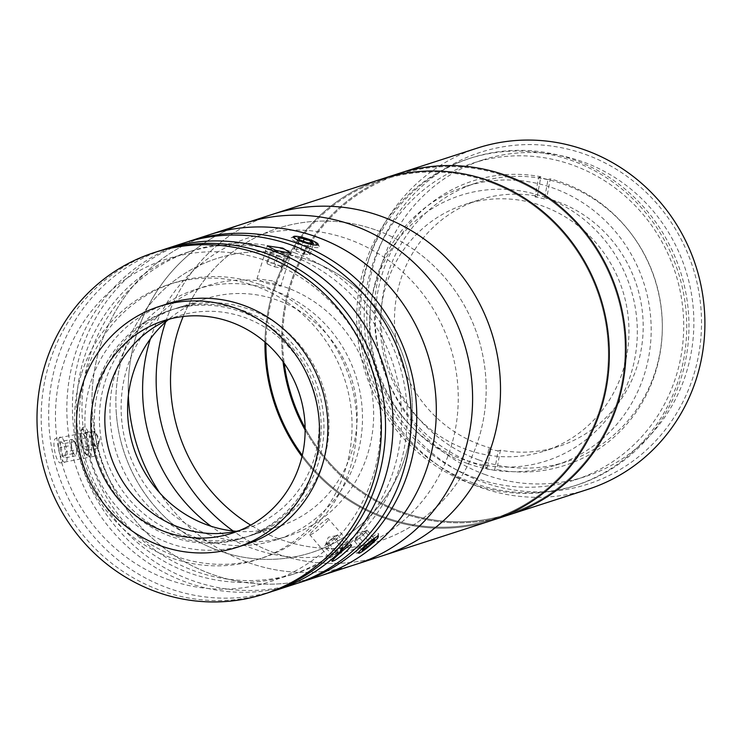 <?xml version="1.0" encoding="UTF-8"?>
<svg xmlns="http://www.w3.org/2000/svg" width="742" height="742" viewBox="0 0 742 742"><rect width="100%" height="100%" fill="white"/><g stroke="black" fill="none" stroke-linecap="round" stroke-linejoin="round"><path stroke-width="0.56" stroke-dasharray="3.71 2.78" d="M628.335 381.629A139.505 133.319 72.1 0 1 455.171 456.404A139.505 133.319 72.1 0 1 378.466 274.707A139.505 133.319 72.1 0 1 551.631 199.932A139.505 133.319 72.1 0 1 628.335 381.629M537.291 196.148L540.853 176.744A149.467 142.844 -107.9 0 0 377.863 291.569A149.467 142.844 -107.9 0 0 487.42 467.506L485.185 468.23L488.755 448.817L490.991 448.094A129.544 123.803 -107.9 0 1 394.642 326.23A129.544 123.803 -107.9 0 1 478.97 199.923A129.544 123.803 -107.9 0 1 537.291 196.148L535.056 196.871L538.627 177.468A149.467 142.844 72.1 0 1 548.023 179.573L544.452 198.977L546.687 198.262A129.544 123.803 -107.9 0 1 643.036 320.127A129.544 123.803 -107.9 0 1 558.698 446.434L544.47 451.034A129.544 123.803 -107.9 0 0 628.659 322.251A129.544 123.803 -107.9 0 0 527.775 201.713A129.544 123.803 -107.9 0 0 464.742 204.523A129.544 123.803 -107.9 0 0 380.553 333.316A129.544 123.803 -107.9 0 0 481.437 453.844A129.544 123.803 -107.9 0 0 544.47 451.034M488.755 448.817A129.544 123.803 -107.9 0 0 493.439 449.967A129.544 123.803 -107.9 0 0 498.151 450.923L494.589 470.335L496.815 469.612A149.467 142.844 -107.9 0 0 659.814 354.787A149.467 142.844 -107.9 0 0 550.258 178.85L546.687 198.262M544.452 198.977A129.544 123.803 -107.9 0 0 539.777 197.836A129.544 123.803 -107.9 0 0 535.056 196.871M558.698 446.434A129.544 123.803 -107.9 0 1 500.386 450.208L498.151 450.923M500.386 450.208L496.815 469.612M550.258 178.85L548.023 179.573M538.627 177.468L540.853 176.744M487.42 467.506L490.991 448.094M494.589 470.335A149.467 142.844 72.1 0 1 485.185 468.23M585.457 154.41A174.379 166.653 72.1 0 1 693.455 375.869A174.379 166.653 72.1 0 1 482.782 482.059A174.379 166.653 72.1 0 1 374.784 260.609A174.379 166.653 72.1 0 1 585.457 154.41M477.523 148.029A179.36 171.411 -107.9 0 0 360.547 315.248A179.36 171.411 -107.9 0 0 479.916 487.188A179.36 171.411 -107.9 0 0 587.914 489.349M509.086 514.846A179.36 171.411 72.1 0 1 401.088 512.685A179.36 171.411 72.1 0 1 305.138 430.008A179.36 171.411 72.1 0 0 401.088 512.685A179.36 171.411 72.1 0 0 509.086 514.846M485.129 474.574A166.412 159.029 72.1 0 1 374.376 315.044A166.412 159.029 72.1 0 1 482.912 159.901A166.412 159.029 72.1 0 1 583.11 161.904A166.412 159.029 72.1 0 1 693.863 321.425A166.412 159.029 72.1 0 1 585.327 476.568A166.412 159.029 72.1 0 1 485.129 474.574M474.973 477.857A166.412 159.029 72.1 0 1 364.22 318.327A166.412 159.029 72.1 0 1 472.756 163.184A166.412 159.029 72.1 0 1 572.954 165.188A166.412 159.029 72.1 0 1 683.707 324.708A166.412 159.029 72.1 0 1 575.171 479.851A166.412 159.029 72.1 0 1 474.973 477.857M283.054 361.716A179.36 171.411 72.1 0 1 398.704 173.517A179.36 171.411 72.1 0 0 283.054 361.716M506.406 176.615A178.368 170.465 72.1 0 1 616.871 403.129A178.368 170.465 72.1 0 1 401.385 511.748A178.368 170.465 72.1 0 1 305.129 427.995A178.368 170.465 72.1 0 0 401.385 511.748A178.368 170.465 72.1 0 0 616.871 403.129A178.368 170.465 72.1 0 0 506.406 176.615A178.368 170.465 72.1 0 0 284.223 363.357A178.368 170.465 72.1 0 1 506.406 176.615M383.531 555.452A179.36 171.411 72.1 0 1 275.532 553.291A179.36 171.411 72.1 0 1 233.192 530.994A179.36 171.411 72.1 0 0 280.105 554.877A179.36 171.411 72.1 0 0 383.531 555.452M492.345 520.263A179.36 171.411 72.1 0 1 384.337 518.101A179.36 171.411 72.1 0 1 302.003 456.515A179.36 171.411 72.1 0 0 384.337 518.101A179.36 171.411 72.1 0 0 492.345 520.263M489.655 182.031A178.368 170.465 72.1 0 1 600.12 408.545A178.368 170.465 72.1 0 1 384.634 517.165A178.368 170.465 72.1 0 1 302.291 455.3A178.368 170.465 72.1 0 0 384.634 517.165A178.368 170.465 72.1 0 0 600.12 408.545A178.368 170.465 72.1 0 0 489.655 182.031A178.368 170.465 72.1 0 0 265.933 342.887A178.368 170.465 72.1 0 1 489.655 182.031M264.987 342.071A179.36 171.411 72.1 0 1 381.954 178.943A179.36 171.411 72.1 0 0 264.987 342.071M165.596 321.991A179.36 171.411 72.1 0 1 273.139 214.132A179.36 171.411 72.1 0 0 165.596 321.991M376.741 230.326A164.418 157.128 72.1 0 1 478.562 439.125A164.418 157.128 72.1 0 1 279.929 539.248A164.418 157.128 72.1 0 1 250.675 525.141A164.418 157.128 72.1 0 0 284.13 540.705A164.418 157.128 72.1 0 0 479.851 434.812A164.418 157.128 72.1 0 0 372.549 228.879A164.418 157.128 72.1 0 0 183.191 316.491A164.418 157.128 72.1 0 1 376.741 230.326M478.609 459.855A146.48 139.988 72.1 0 1 381.119 319.431A146.48 139.988 72.1 0 1 476.652 182.866A146.48 139.988 72.1 0 1 564.857 184.628A146.48 139.988 72.1 0 1 662.337 325.052A146.48 139.988 72.1 0 1 566.805 461.617A146.48 139.988 72.1 0 1 478.609 459.855M467.441 463.462A146.48 139.988 72.1 0 1 369.952 323.048A146.48 139.988 72.1 0 1 465.484 186.483A146.48 139.988 72.1 0 1 553.69 188.245A146.48 139.988 72.1 0 1 651.179 328.66A146.48 139.988 72.1 0 1 555.637 465.225A146.48 139.988 72.1 0 1 467.441 463.462M473.359 483.005A171.894 164.27 72.1 0 1 358.961 318.225A171.894 164.27 72.1 0 1 471.068 157.972A171.894 164.27 72.1 0 1 574.568 160.04A171.894 164.27 72.1 0 1 688.966 324.81A171.894 164.27 72.1 0 1 576.859 485.073A171.894 164.27 72.1 0 1 473.359 483.005M471.124 483.728A171.894 164.27 72.1 0 1 356.726 318.949A171.894 164.27 72.1 0 1 468.833 158.695A171.894 164.27 72.1 0 1 572.332 160.764A171.894 164.27 72.1 0 1 686.73 325.534A171.894 164.27 72.1 0 1 574.623 485.787A171.894 164.27 72.1 0 1 471.124 483.728M208.66 534.537A131.538 125.704 72.1 0 1 121.122 408.452A131.538 125.704 72.1 0 1 206.907 285.818A131.538 125.704 72.1 0 1 286.106 287.404A131.538 125.704 72.1 0 1 373.653 413.489A131.538 125.704 72.1 0 1 287.859 536.123A131.538 125.704 72.1 0 1 208.66 534.537M197.493 538.154A131.538 125.704 72.1 0 1 109.955 412.06A131.538 125.704 72.1 0 1 195.74 289.436A131.538 125.704 72.1 0 1 274.939 291.012A131.538 125.704 72.1 0 1 362.486 417.106A131.538 125.704 72.1 0 1 276.692 539.731A131.538 125.704 72.1 0 1 197.493 538.154M310.295 534.639C314.608 534.129 333.455 516.979 328.029 518.482C324.449 519.882 305.63 537.023 310.295 534.639L309.711 534.667L332.231 561.11M351.198 544.953L328.029 518.482M272.295 591.374A179.36 171.411 72.1 0 1 168.063 588.054A179.36 171.411 72.1 0 1 48.712 418.163A179.36 171.411 72.1 0 1 161.932 250.147M294.203 584.344A179.36 171.411 72.1 0 1 186.205 582.182A179.36 171.411 72.1 0 1 66.836 410.243A179.36 171.411 72.1 0 1 183.812 243.024M61.039 462.776C65.25 462.155 59.916 436.277 56.012 438.392C50.92 439.162 56.234 465.058 61.039 462.776L93.863 456.349C88.975 458.667 83.633 432.79 88.836 431.965L56.012 438.392M88.836 431.965C92.629 429.859 97.981 455.746 93.863 456.349M168.202 579.595A169.399 161.895 -107.9 0 0 372.855 476.438A169.399 161.895 -107.9 0 0 267.945 261.305A169.399 161.895 -107.9 0 0 63.293 364.47A169.399 161.895 -107.9 0 0 168.202 579.595M272.472 280.875L256.955 278.751L265.497 283.129L280.726 286.208L272.472 280.875M288.879 254.534A169.399 161.895 72.1 0 1 401.626 416.93A169.399 161.895 72.1 0 1 291.142 574.855A169.399 161.895 72.1 0 1 189.136 572.824A169.399 161.895 72.1 0 1 76.398 410.437A169.399 161.895 72.1 0 1 186.882 252.503A169.399 161.895 72.1 0 1 288.879 254.534M294.463 252.734A169.399 161.895 72.1 0 1 407.21 415.121A169.399 161.895 72.1 0 1 296.726 573.056A169.399 161.895 72.1 0 1 194.719 571.015A169.399 161.895 72.1 0 1 81.982 408.629A169.399 161.895 72.1 0 1 192.466 250.694A169.399 161.895 72.1 0 1 294.463 252.734M377.084 536.345C382.427 534.75 363.617 551.89 359.351 552.502C354.593 554.821 373.411 537.672 377.084 536.345M296.986 583.416A179.36 171.411 72.1 0 1 191.788 580.374A179.36 171.411 72.1 0 1 72.428 409.964A179.36 171.411 72.1 0 1 186.613 242.142M319.329 576.219A179.36 171.411 72.1 0 1 211.331 574.058A179.36 171.411 72.1 0 1 91.952 402.118A179.36 171.411 72.1 0 1 208.938 234.889A179.36 171.411 72.1 0 0 92.518 415.353A179.36 171.411 72.1 0 0 319.329 576.219M309.266 239.536C321.481 246.038 319.162 246.789 302.282 241.79C289.788 236.169 292.116 235.418 309.266 239.536M309.609 260.451A154.457 147.602 72.1 0 1 405.253 456.599A154.457 147.602 72.1 0 1 218.658 550.657A154.457 147.602 72.1 0 1 123.014 354.509A154.457 147.602 72.1 0 1 309.609 260.451M87.556 454.197C91.776 453.575 86.434 427.707 82.529 429.813C77.437 430.583 82.761 456.478 87.556 454.197M260.609 284.715A144.486 138.086 72.1 0 1 350.094 468.202A144.486 138.086 72.1 0 1 175.539 556.194A144.486 138.086 72.1 0 1 86.053 372.697A144.486 138.086 72.1 0 1 260.609 284.715M99.92 383.809A119.573 114.277 -107.9 0 0 128.598 505.896A119.573 114.277 -107.9 0 0 245.973 537.106A119.573 114.277 -107.9 0 0 318.429 462.85A119.573 114.277 -107.9 0 0 289.742 340.763A119.573 114.277 -107.9 0 0 172.376 309.553A119.573 114.277 -107.9 0 0 99.92 383.809M97.128 384.718A119.573 114.277 -107.9 0 0 125.806 506.805A119.573 114.277 -107.9 0 0 243.181 538.006A119.573 114.277 -107.9 0 0 315.638 463.75A119.573 114.277 -107.9 0 0 286.95 341.663A119.573 114.277 -107.9 0 0 169.584 310.462A119.573 114.277 -107.9 0 0 97.128 384.718M158.167 251.315A179.36 171.411 -107.9 0 0 49.473 362.699A179.36 171.411 -107.9 0 0 92.5 545.834A179.36 171.411 -107.9 0 0 268.558 592.635M81.342 374.228A144.486 138.086 -107.9 0 0 170.818 557.715A144.486 138.086 -107.9 0 0 345.382 469.723A144.486 138.086 -107.9 0 0 255.897 286.236A144.486 138.086 -107.9 0 0 81.342 374.228M167.442 303.821A126.548 120.946 -107.9 0 0 90.756 382.408A126.548 120.946 -107.9 0 0 121.113 511.618A126.548 120.946 -107.9 0 0 245.324 544.647M239.249 530.623A111.606 106.653 -107.9 0 0 246.307 528.619A111.606 106.653 -107.9 0 0 313.94 459.307A111.606 106.653 -107.9 0 0 287.163 345.364A111.606 106.653 -107.9 0 0 177.616 316.24A111.606 106.653 -107.9 0 0 170.725 318.745M323.456 461.227A119.573 114.277 -107.9 0 0 294.769 339.131A119.573 114.277 -107.9 0 0 177.403 307.93A119.573 114.277 -107.9 0 0 104.937 382.186A119.573 114.277 -107.9 0 0 133.625 504.272A119.573 114.277 -107.9 0 0 250.991 535.483A119.573 114.277 -107.9 0 0 323.456 461.227M236.318 531.291A119.573 114.277 -107.9 0 0 279.187 526.356A119.573 114.277 -107.9 0 0 351.652 452.101A119.573 114.277 -107.9 0 0 322.965 330.014A119.573 114.277 -107.9 0 0 205.599 298.813A119.573 114.277 -107.9 0 0 167.961 319.913M270.858 252.679L278.185 255.619L285.113 256.862L284.715 255.165L277.387 252.215L270.468 250.982L270.858 252.679L267.343 263.911L274.661 266.851L278.185 255.619M274.661 266.851L281.589 268.094L285.113 256.862M281.589 268.094L281.199 266.397L284.715 255.165M281.199 266.397L273.872 263.456L277.387 252.215M273.872 263.456L266.944 262.214L270.468 250.982M278.38 256.472A12.948 2.272 17.4 0 0 290.141 257.548A12.948 2.272 17.4 0 0 277.193 251.371A12.948 2.272 17.4 0 0 265.432 250.295A12.948 2.272 17.4 0 0 278.38 256.472M266.944 262.214L267.343 263.911M326.768 544.851A7.466 0.872 139.6 0 0 332.184 540.714L335.412 537.894L337.527 534.889L335.356 536.197L325.655 544.656A7.466 0.872 139.6 0 0 325.386 545.129A7.466 0.872 139.6 0 0 326.768 544.851L332.184 540.714A7.466 0.872 139.6 0 0 334.827 538.247A7.466 0.872 139.6 0 0 336.469 536.392A7.466 0.872 139.6 0 0 336.506 535.65A7.466 0.872 139.6 0 0 335.356 536.197A7.466 0.872 139.6 0 0 329.949 540.334A7.466 0.872 139.6 0 0 327.296 542.801A7.466 0.872 139.6 0 0 325.655 544.656L324.597 546.158L332.295 555.202L336.645 552.577L343.119 546.937L345.234 543.923L340.884 546.557L334.41 552.187L332.295 555.202M337.527 534.889L345.234 543.923M335.412 537.894L343.119 546.937M326.712 543.153L334.41 552.187M333.177 537.514L340.884 546.557M332.231 553.513A12.948 1.512 139.6 0 0 331.322 557.066A12.948 1.512 139.6 0 0 345.299 545.62A12.948 1.512 139.6 0 0 346.208 542.068A12.948 1.512 139.6 0 0 332.231 553.513M328.947 543.534L336.645 552.577M71.872 439.385L74.738 441.509L75.805 445.59A7.466 2.18 -101.1 0 1 76.491 449.392A7.466 2.18 -101.1 0 1 76.519 452.694A7.466 2.18 -101.1 0 1 76.361 453.538A7.466 2.18 -101.1 0 1 74.729 454.651A7.466 2.18 -101.1 0 1 72.224 449.513A7.466 2.18 -101.1 0 1 71.538 445.71A7.466 2.18 -101.1 0 1 71.51 442.408L71.872 439.385L60.649 441.583L63.515 443.707L65.658 451.869L64.934 457.907L62.068 455.783L59.935 447.621L60.649 441.583M74.729 454.651L73.291 453.594L71.158 445.432L59.935 447.621M73.291 453.594L62.068 455.783M71.158 445.432L71.51 442.408A7.466 2.18 -101.1 0 1 73.31 440.451A7.466 2.18 -101.1 0 1 73.931 441.119A7.466 2.18 -101.1 0 1 75.805 445.59L76.88 449.671L65.658 451.869M74.738 441.509L63.515 443.707M76.88 449.671L76.157 455.718L64.934 457.907M58.497 446.554A12.948 3.784 -101.1 0 1 61.558 437.428A12.948 3.784 -101.1 0 1 67.086 452.935A12.948 3.784 -101.1 0 1 64.025 462.062A12.948 3.784 -101.1 0 1 58.497 446.554M308.004 246.084A14.951 2.625 17.4 0 0 319.357 246.492A14.951 2.625 17.4 0 0 302.365 238.998A14.951 2.625 17.4 0 0 291.291 237.7A14.951 2.625 17.4 0 0 308.004 246.084M303.877 253.94L310.063 254.766L308.431 252.725L300.631 249.85L294.444 249.024L296.077 251.065L303.877 253.94L307.401 242.708M296.077 251.065L299.592 239.833M310.063 254.766L313.578 243.534M308.431 252.725L311.408 243.237M300.631 249.85L303.339 241.215M294.444 249.024L297.969 237.792M365.157 532.812A7.466 0.872 139.6 0 0 366.242 530.836A7.466 0.872 139.6 0 0 361.911 533.665A7.466 0.872 139.6 0 0 356.42 538.618A7.466 0.872 139.6 0 0 355.112 540.315A7.466 0.872 139.6 0 0 358.553 538.627A7.466 0.872 139.6 0 0 365.157 532.812M358.451 549.043A14.951 1.753 139.6 0 0 356.039 553.022A14.951 1.753 139.6 0 0 364.48 547.735A14.951 1.753 139.6 0 0 375.953 537.431A14.951 1.753 139.6 0 0 378.633 533.767A14.951 1.753 139.6 0 0 371.223 537.755A14.951 1.753 139.6 0 0 358.451 549.043M355.743 539.063L354.593 541.326L359.638 537.978L365.834 532.366L366.993 530.103L361.948 533.452L355.743 539.063L363.45 548.097M361.948 533.452L369.646 542.495M354.593 541.326L362.291 550.36M359.638 537.978L366.168 545.639M365.834 532.366L372.725 540.454M366.993 530.103L374.691 539.146M97.007 434.803L97.907 439.014A7.466 2.18 -101.1 0 1 98.417 442.77A7.466 2.18 -101.1 0 1 98.241 445.757A7.466 2.18 -101.1 0 1 98.213 445.877A7.466 2.18 -101.1 0 1 96.191 446.638A7.466 2.18 -101.1 0 1 93.807 440.767A7.466 2.18 -101.1 0 1 93.306 437.001A7.466 2.18 -101.1 0 1 93.483 434.014L94.058 431.473L97.007 434.803L85.784 437.001L87.584 445.413L86.443 450.496L83.494 447.166L81.685 438.754L82.835 433.671L85.784 437.001M80.201 437.084A12.948 3.784 -101.1 0 1 81.138 430.212A12.948 3.784 -101.1 0 1 85.831 433.245A12.948 3.784 -101.1 0 1 89.068 447.083A12.948 3.784 -101.1 0 1 85.868 454.401A12.948 3.784 -101.1 0 1 80.201 437.084M81.397 435.934A14.951 4.369 -101.1 0 1 82.473 428.004A14.951 4.369 -101.1 0 1 87.899 431.51A14.951 4.369 -101.1 0 1 91.637 447.491A14.951 4.369 -101.1 0 1 87.936 455.94A14.951 4.369 -101.1 0 1 81.397 435.934M94.058 431.473L82.835 433.671M98.807 443.215L97.666 448.298L94.716 444.968L92.908 436.556L93.483 434.014A7.466 2.18 -101.1 0 1 95.532 433.142A7.466 2.18 -101.1 0 1 95.783 433.449A7.466 2.18 -101.1 0 1 97.907 439.014L98.807 443.215L87.584 445.413M97.666 448.298L86.443 450.496M92.908 436.556L81.685 438.754M94.716 444.968L83.494 447.166M252.187 563.901A179.36 171.411 72.1 0 1 159.799 492.985A179.36 171.411 72.1 0 0 355.622 564.476A179.36 171.411 72.1 0 1 252.187 563.901M128.366 395.783A179.36 171.411 72.1 0 1 245.231 223.156A179.36 171.411 72.1 0 0 128.366 395.783M150.394 338.862A164.418 157.128 72.1 0 1 344.64 237.904A164.418 157.128 72.1 0 1 451.934 443.846A164.418 157.128 72.1 0 1 256.213 549.729A164.418 157.128 72.1 0 1 210.988 526.217M116.355 413.99A154.457 147.602 72.1 0 1 252.067 251.965A154.457 147.602 72.1 0 1 411.912 397.118A154.457 147.602 72.1 0 1 276.2 559.143A154.457 147.602 72.1 0 1 116.355 413.99M478.97 199.923L464.742 204.523M472.756 163.184L482.912 159.901M575.171 479.851L585.327 476.568M465.484 186.483L476.652 182.866M468.833 158.695L471.068 157.972M574.623 485.787L576.859 485.073M555.637 465.225L566.805 461.617M195.74 289.436L206.907 285.818M276.692 539.731L287.859 536.123M256.955 278.751L267.25 245.899M291.142 574.855L296.726 573.056M186.882 252.503L192.466 250.694M280.726 286.208L291.022 253.347M245.973 537.106L243.181 538.006M172.376 309.553L169.584 310.462M177.616 316.24L163.667 320.748M205.599 298.813L177.403 307.93M279.187 526.356L250.991 535.483M246.307 528.619L232.348 533.127M325.386 545.129L328.289 537.264L336.506 535.65M73.931 441.119L78.058 446.758L76.361 453.538M318.049 244.081L319.357 246.492M293.739 236.466L291.291 237.7M355.112 540.315L358.015 532.459L366.242 530.836M358.822 553.226L356.039 553.022M378.392 536.549L378.633 533.767M95.783 433.449L99.901 439.097L98.213 445.877M81.138 430.212L82.473 428.004M85.868 454.401L87.936 455.94"/><path stroke-width="1.11" d="M587.914 489.349A179.36 171.411 -107.9 0 0 704.9 322.121A179.36 171.411 -107.9 0 0 585.531 150.181A179.36 171.411 -107.9 0 0 477.523 148.029L398.704 173.517A179.36 171.411 72.1 0 1 506.703 175.678A179.36 171.411 72.1 0 1 626.072 347.618A179.36 171.411 72.1 0 1 509.086 514.846L587.914 489.349M305.138 430.008A179.36 171.411 72.1 0 1 283.054 361.716A179.36 171.411 72.1 0 0 305.138 430.008M305.129 427.995A178.368 170.465 72.1 0 1 284.223 363.357A178.368 170.465 72.1 0 0 305.129 427.995M381.147 216.284A179.36 171.411 72.1 0 1 500.516 388.224A179.36 171.411 72.1 0 1 383.531 555.452L509.086 514.846A179.36 171.411 72.1 0 0 626.072 347.618A179.36 171.411 72.1 0 0 506.703 175.678A179.36 171.411 72.1 0 0 398.704 173.517L381.954 178.943A179.36 171.411 72.1 0 1 489.952 181.094A179.36 171.411 72.1 0 1 609.321 353.034A179.36 171.411 72.1 0 1 492.345 520.263A179.36 171.411 72.1 0 0 609.321 353.034A179.36 171.411 72.1 0 0 489.952 181.094A179.36 171.411 72.1 0 0 381.954 178.943L273.139 214.132A179.36 171.411 72.1 0 1 381.147 216.284M302.291 455.3A178.368 170.465 72.1 0 1 265.933 342.887A178.368 170.465 72.1 0 0 302.291 455.3M302.003 456.515A179.36 171.411 72.1 0 1 264.987 342.071A179.36 171.411 72.1 0 0 302.003 456.515M233.192 530.994A179.36 171.411 72.1 0 1 165.596 321.991A179.36 171.411 72.1 0 0 233.192 530.994M250.675 525.141A164.418 157.128 72.1 0 1 183.191 316.491A164.418 157.128 72.1 0 0 250.675 525.141M350.558 544.925C355.91 543.329 337.091 560.47 332.824 561.082C328.085 563.391 346.894 546.251 350.558 544.925L351.198 544.953M332.824 561.082L332.24 561.1M161.932 250.147A179.36 171.411 72.1 0 1 165.67 248.885A179.36 171.411 72.1 0 1 273.668 251.046A179.36 171.411 72.1 0 1 393.047 422.986A179.36 171.411 72.1 0 1 276.061 590.205A179.36 171.411 72.1 0 1 272.295 591.374M165.67 248.885L183.812 243.024A179.36 171.411 72.1 0 1 291.819 245.175A179.36 171.411 72.1 0 1 411.189 417.115A179.36 171.411 72.1 0 1 294.203 584.344L276.061 590.205M282.748 248.106L291.022 253.347L275.764 250.369L267.25 245.899L282.748 248.106M186.613 242.142A179.36 171.411 72.1 0 1 189.395 241.215A179.36 171.411 72.1 0 1 297.403 243.367A179.36 171.411 72.1 0 1 416.772 415.316A179.36 171.411 72.1 0 1 299.787 582.535A179.36 171.411 72.1 0 1 296.986 583.416M316.936 237.05A179.36 171.411 72.1 0 1 436.315 408.99A179.36 171.411 72.1 0 1 319.329 576.219L383.531 555.452A179.36 171.411 72.1 0 0 500.479 385.747A179.36 171.411 72.1 0 0 376.574 214.707A179.36 171.411 72.1 0 0 273.139 214.132L245.231 223.156A179.36 171.411 72.1 0 1 348.657 223.732A179.36 171.411 72.1 0 1 472.571 394.772A179.36 171.411 72.1 0 1 355.622 564.476A179.36 171.411 72.1 0 0 472.033 384.013A179.36 171.411 72.1 0 0 245.231 223.156L208.938 234.889A179.36 171.411 72.1 0 1 316.936 237.05M264.365 593.99L268.558 592.635A179.36 171.411 -107.9 0 0 377.242 481.252A179.36 171.411 -107.9 0 0 334.215 298.126A179.36 171.411 -107.9 0 0 158.167 251.315L153.974 252.67A179.36 171.411 -107.9 0 0 45.29 364.053A179.36 171.411 -107.9 0 0 88.317 547.188A179.36 171.411 -107.9 0 0 264.365 593.99A179.36 171.411 -107.9 0 0 373.059 482.606A179.36 171.411 -107.9 0 0 330.032 299.48A179.36 171.411 -107.9 0 0 153.974 252.67M236.948 547.355L245.324 544.647A126.548 120.946 -107.9 0 0 322.009 466.059A126.548 120.946 -107.9 0 0 291.652 336.849A126.548 120.946 -107.9 0 0 167.442 303.821L159.066 306.529A126.548 120.946 -107.9 0 0 82.381 385.117A126.548 120.946 -107.9 0 0 112.738 514.327A126.548 120.946 -107.9 0 0 236.948 547.355A126.548 120.946 -107.9 0 0 313.634 468.768A126.548 120.946 -107.9 0 0 283.277 339.558A126.548 120.946 -107.9 0 0 159.066 306.529M299.981 463.824A111.606 106.653 -107.9 0 0 273.204 349.881A111.606 106.653 -107.9 0 0 163.667 320.748A111.606 106.653 -107.9 0 0 96.033 390.06A111.606 106.653 -107.9 0 0 122.81 504.003A111.606 106.653 -107.9 0 0 232.348 533.127A111.606 106.653 -107.9 0 0 299.981 463.824M170.725 318.745A111.606 106.653 -107.9 0 0 109.992 385.543A111.606 106.653 -107.9 0 0 134.181 496.695A111.606 106.653 -107.9 0 0 239.249 530.623M167.961 319.913A119.573 114.277 -107.9 0 0 133.133 373.068A119.573 114.277 -107.9 0 0 236.318 531.291M308.218 243.728A12.948 2.272 17.4 0 0 318.049 244.081A12.948 2.272 17.4 0 0 303.33 237.598A12.948 2.272 17.4 0 0 293.739 236.466A12.948 2.272 17.4 0 0 308.218 243.728M299.592 239.833L307.401 242.708L313.578 243.534L311.955 241.484L304.146 238.618L297.969 237.792L299.592 239.833M311.408 243.237L311.955 241.484M303.339 241.215L304.146 238.618M360.918 549.785A12.948 1.512 139.6 0 0 358.822 553.226A12.948 1.512 139.6 0 0 366.131 548.644A12.948 1.512 139.6 0 0 376.073 539.722A12.948 1.512 139.6 0 0 378.392 536.549A12.948 1.512 139.6 0 0 371.974 540A12.948 1.512 139.6 0 0 360.918 549.785M369.646 542.495L363.45 548.097L362.291 550.36L367.336 547.012L373.541 541.41L374.691 539.146L369.646 542.495M366.168 545.639L367.336 547.012M372.725 540.454L373.541 541.41M159.799 492.985A179.36 171.411 72.1 0 1 128.366 395.783A179.36 171.411 72.1 0 0 128.811 403.62A179.36 171.411 72.1 0 0 159.799 492.985M210.988 526.217A164.418 157.128 72.1 0 1 150.394 338.862M189.395 241.215L208.938 234.889A179.36 171.411 72.1 0 1 435.749 395.755A179.36 171.411 72.1 0 1 319.329 576.219L299.787 582.535"/></g></svg>
